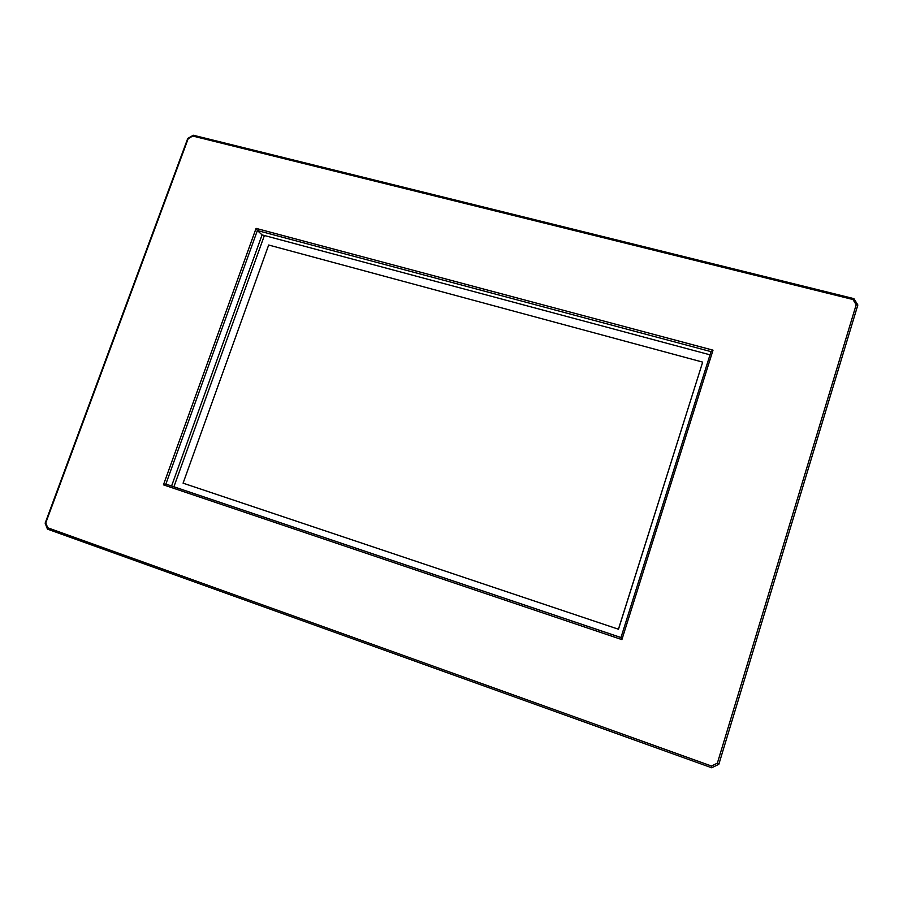 <?xml version="1.0" encoding="UTF-8"?>
<svg xmlns="http://www.w3.org/2000/svg" width="903" height="903" viewBox="0 0 903 903"><rect width="100%" height="100%" fill="white"/><g stroke="black" fill="none" stroke-linecap="round" stroke-linejoin="round"><path stroke-width="1.35" d="M183.083 483.161L618.487 629.233L702.681 362.114L268.676 245.018L183.083 483.161L618.431 629.21L702.681 362.114M264.387 235.514L173.895 486.785M621.896 639.606L163.443 484.843L256.068 228.38L713.02 350.172L621.896 639.606L620.971 637.563L711.022 351.639L257.378 230.525L262.073 234.893L171.581 486.006L620.982 637.529M47.69 527.77L711.474 766.015L717.366 763.148L856.191 304.751L852.963 299.514L192.734 136.037L188.163 138.712L45.782 522.848L47.69 527.77L47.453 529.113L45.15 523.153L187.745 138.464L193.298 135.236L853.933 298.645L857.85 305L718.833 764.299L711.688 767.764L47.453 529.113M710.018 354.823L262.073 234.893M256.068 228.38L257.378 230.525L165.847 484.098L171.581 486.006M163.443 484.843L165.847 484.098L620.971 637.563M711.022 351.639L713.02 350.172M193.298 135.236L192.734 136.037M45.782 522.848L45.15 523.153M853.933 298.645L852.963 299.514M857.85 305L856.191 304.751M711.474 766.015L711.688 767.764M718.833 764.299L717.366 763.148"/></g></svg>
